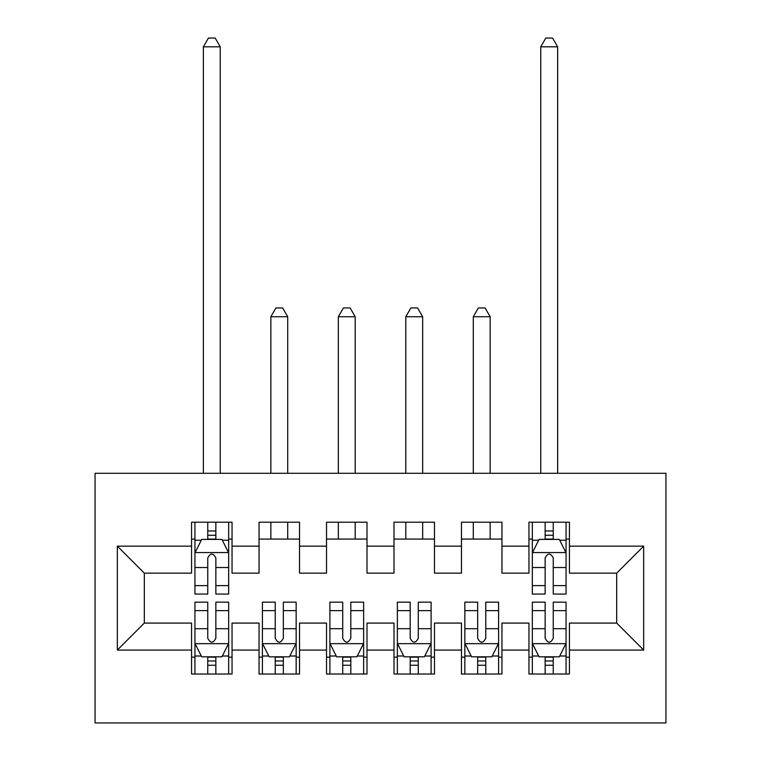 <?xml version="1.0" encoding="UTF-8"?>
<svg xmlns="http://www.w3.org/2000/svg" width="761" height="761" viewBox="0 0 761 761"><rect width="100%" height="100%" fill="white"/><g stroke="black" fill="none" stroke-linecap="round" stroke-linejoin="round"><path stroke-width="1.14" d="M95.068 722.95L665.932 722.95L665.932 473.285L95.068 473.285L95.068 722.95M117.337 650.075L117.337 546.16L191.563 546.16L191.563 573.147L144.324 573.147L144.324 623.078L117.337 650.075L191.563 650.075L191.563 674.027L232.048 674.027L232.048 650.075L259.044 650.075L259.044 674.027L299.53 674.027L299.53 650.075L326.517 650.075L326.517 674.027L367.002 674.027L367.002 650.075L393.998 650.075L393.998 674.027L434.483 674.027L434.483 650.075L461.47 650.075L461.47 674.027L501.956 674.027L501.956 650.075L528.952 650.075L528.952 674.027L569.437 674.027L569.437 623.078L616.676 623.078L616.676 573.147L569.437 573.147L569.437 546.16L643.663 546.16L643.663 650.075L569.437 650.075M569.437 546.16L569.437 522.208L528.952 522.208L528.952 546.16L501.956 546.16L501.956 522.208L461.47 522.208L461.47 546.16L434.483 546.16L434.483 522.208L393.998 522.208L393.998 546.16L367.002 546.16L367.002 522.208L326.517 522.208L326.517 546.16L299.53 546.16L299.53 522.208L259.044 522.208L259.044 546.16L232.048 546.16L232.048 522.208L191.563 522.208L191.563 546.16M501.956 650.075L501.956 623.078L528.952 623.078L528.952 650.075M643.663 546.16L616.676 573.147M434.483 650.075L434.483 623.078L461.47 623.078L461.47 650.075M528.952 546.16L528.952 573.147L501.956 573.147L501.956 546.16M367.002 650.075L367.002 623.078L393.998 623.078L393.998 650.075M461.47 546.16L461.47 573.147L434.483 573.147L434.483 546.16M299.53 650.075L299.53 623.078L326.517 623.078L326.517 650.075M393.998 546.16L393.998 573.147L367.002 573.147L367.002 546.16M232.048 650.075L232.048 623.078L259.044 623.078L259.044 650.075M326.517 546.16L326.517 573.147L299.53 573.147L299.53 546.16M144.324 623.078L191.563 623.078L191.563 650.075M259.044 546.16L259.044 573.147L232.048 573.147L232.048 546.16M528.952 539.073L532.329 539.073M566.06 539.073L569.437 539.073M461.47 539.073L501.956 539.073M393.998 539.073L434.483 539.073M326.517 539.073L367.002 539.073M259.044 539.073L299.53 539.073M191.563 539.073L194.94 539.073M228.671 539.073L232.048 539.073M191.563 657.162L194.94 657.162M228.671 657.162L232.048 657.162M259.044 657.162L262.412 657.162M296.153 657.162L299.53 657.162M326.517 657.162L329.894 657.162M363.634 657.162L367.002 657.162M393.998 657.162L397.366 657.162M431.106 657.162L434.483 657.162M461.47 657.162L464.847 657.162M498.588 657.162L501.956 657.162M528.952 657.162L532.329 657.162M566.06 657.162L569.437 657.162M117.337 546.16L144.324 573.147M616.676 623.078L643.663 650.075M215.858 530.978L207.753 530.978M228.671 585.609L215.858 585.609L215.858 594.065L228.671 594.065L228.671 552.905L221.927 539.406L201.684 539.406L194.94 552.905L194.94 594.065L207.753 594.065L207.753 585.609L194.94 585.609M194.94 552.905L194.94 522.208M228.671 552.905L228.671 522.208M207.753 539.406L207.753 522.208M215.858 522.208L215.858 539.406M215.858 585.609L215.858 557.965C213.156 552.771 210.464 552.771 207.753 557.965L207.753 585.609M215.858 539.073L207.753 539.073M220.243 473.285L220.243 46.821L203.368 46.821L203.368 473.285M203.368 46.821L208.428 38.05L215.182 38.05L220.243 46.821M207.753 665.257L215.858 665.257M194.94 610.626L207.753 610.626L207.753 602.16L194.94 602.16L194.94 643.33L201.684 656.819L221.927 656.819L228.671 643.33L228.671 602.16L215.858 602.16L215.858 610.626L228.671 610.626M228.671 643.33L228.671 674.027M194.94 643.33L194.94 674.027M215.858 656.819L215.858 674.027M207.753 674.027L207.753 656.819M207.753 610.626L207.753 638.27C210.455 643.464 213.147 643.464 215.858 638.27L215.858 610.626M207.753 657.162L215.858 657.162M275.235 665.257L283.33 665.257M262.412 610.626L275.235 610.626L275.235 602.16L262.412 602.16L262.412 643.33L269.166 656.819L289.408 656.819L296.153 643.33L296.153 602.16L283.33 602.16L283.33 610.626L296.153 610.626M296.153 643.33L296.153 674.027M262.412 643.33L262.412 674.027M283.33 656.819L283.33 674.027M275.235 674.027L275.235 656.819M275.235 610.626L275.235 638.27C277.927 643.464 280.628 643.464 283.33 638.27L283.33 610.626M275.235 657.162L283.33 657.162M287.715 539.073L287.715 522.208M287.715 473.285L287.715 316.738L270.849 316.738L270.849 473.285M270.849 539.073L270.849 522.208M270.849 316.738L275.91 307.958L282.654 307.958L287.715 316.738M342.716 665.257L350.811 665.257M329.894 610.626L342.716 610.626L342.716 602.16L329.894 602.16L329.894 643.33L336.638 656.819L356.88 656.819L363.634 643.33L363.634 602.16L350.811 602.16L350.811 610.626L363.634 610.626M363.634 643.33L363.634 674.027M329.894 643.33L329.894 674.027M350.811 656.819L350.811 674.027M342.716 674.027L342.716 656.819M342.716 610.626L342.716 638.27C345.408 643.464 348.11 643.464 350.811 638.27L350.811 610.626M342.716 657.162L350.811 657.162M355.197 539.073L355.197 522.208M355.197 473.285L355.197 316.738L338.331 316.738L338.331 473.285M338.331 539.073L338.331 522.208M338.331 316.738L343.392 307.958L350.136 307.958L355.197 316.738M410.189 665.257L418.284 665.257M397.366 610.626L410.189 610.626L410.189 602.16L397.366 602.16L397.366 643.33L404.12 656.819L424.362 656.819L431.106 643.33L431.106 602.16L418.284 602.16L418.284 610.626L431.106 610.626M431.106 643.33L431.106 674.027M397.366 643.33L397.366 674.027M418.284 656.819L418.284 674.027M410.189 674.027L410.189 656.819M410.189 610.626L410.189 638.27C412.89 643.464 415.582 643.464 418.284 638.27L418.284 610.626M410.189 657.162L418.284 657.162M422.669 539.073L422.669 522.208M422.669 473.285L422.669 316.738L405.803 316.738L405.803 473.285M405.803 539.073L405.803 522.208M405.803 316.738L410.864 307.958L417.608 307.958L422.669 316.738M477.67 665.257L485.765 665.257M464.847 610.626L477.67 610.626L477.67 602.16L464.847 602.16L464.847 643.33L471.592 656.819L491.834 656.819L498.588 643.33L498.588 602.16L485.765 602.16L485.765 610.626L498.588 610.626M498.588 643.33L498.588 674.027M464.847 643.33L464.847 674.027M485.765 656.819L485.765 674.027M477.67 674.027L477.67 656.819M477.67 610.626L477.67 638.27C480.362 643.464 483.064 643.464 485.765 638.27L485.765 610.626M477.67 657.162L485.765 657.162M490.151 539.073L490.151 522.208M490.151 473.285L490.151 316.738L473.285 316.738L473.285 473.285M473.285 539.073L473.285 522.208M473.285 316.738L478.346 307.958L485.09 307.958L490.151 316.738M553.247 530.978L545.142 530.978M566.06 585.609L553.247 585.609L553.247 594.065L566.06 594.065L566.06 552.905L559.316 539.406L539.073 539.406L532.329 552.905L532.329 594.065L545.142 594.065L545.142 585.609L532.329 585.609M532.329 552.905L532.329 522.208M566.06 552.905L566.06 522.208M545.142 539.406L545.142 522.208M553.247 522.208L553.247 539.406M553.247 585.609L553.247 557.965C550.545 552.771 547.853 552.771 545.142 557.965L545.142 585.609M553.247 539.073L545.142 539.073M557.632 473.285L557.632 46.821L540.757 46.821L540.757 473.285M540.757 46.821L545.818 38.05L552.572 38.05L557.632 46.821M545.142 665.257L553.247 665.257M532.329 610.626L545.142 610.626L545.142 602.16L532.329 602.16L532.329 643.33L539.073 656.819L559.316 656.819L566.06 643.33L566.06 602.16L553.247 602.16L553.247 610.626L566.06 610.626M566.06 643.33L566.06 674.027M532.329 643.33L532.329 674.027M553.247 656.819L553.247 674.027M545.142 674.027L545.142 656.819M545.142 610.626L545.142 638.27C547.844 643.464 550.536 643.464 553.247 638.27L553.247 610.626M545.142 657.162L553.247 657.162M228.509 552.572L195.101 552.572M194.94 540.224L201.275 540.224M222.336 540.224L228.671 540.224M207.753 567.516L194.94 567.516M228.671 567.516L215.858 567.516M215.858 535.268L207.753 535.268M195.101 643.663L228.509 643.663M228.671 656.011L222.336 656.011M201.275 656.011L194.94 656.011M215.858 628.71L228.671 628.71M194.94 628.71L207.753 628.71M207.753 660.967L215.858 660.967M262.583 643.663L295.981 643.663M296.153 656.011L289.808 656.011M268.757 656.011L262.412 656.011M283.33 628.71L296.153 628.71M262.412 628.71L275.235 628.71M275.235 660.967L283.33 660.967M330.065 643.663L363.463 643.663M363.634 656.011L357.29 656.011M336.238 656.011L329.894 656.011M350.811 628.71L363.634 628.71M329.894 628.71L342.716 628.71M342.716 660.967L350.811 660.967M397.537 643.663L430.935 643.663M431.106 656.011L424.762 656.011M403.71 656.011L397.366 656.011M418.284 628.71L431.106 628.71M397.366 628.71L410.189 628.71M410.189 660.967L418.284 660.967M465.019 643.663L498.417 643.663M498.588 656.011L492.243 656.011M471.192 656.011L464.847 656.011M485.765 628.71L498.588 628.71M464.847 628.71L477.67 628.71M477.67 660.967L485.765 660.967M565.899 552.572L532.491 552.572M532.329 540.224L538.664 540.224M559.725 540.224L566.06 540.224M545.142 567.516L532.329 567.516M566.06 567.516L553.247 567.516M553.247 535.268L545.142 535.268M532.491 643.663L565.899 643.663M566.06 656.011L559.725 656.011M538.664 656.011L532.329 656.011M553.247 628.71L566.06 628.71M532.329 628.71L545.142 628.71M545.142 660.967L553.247 660.967"/></g></svg>
